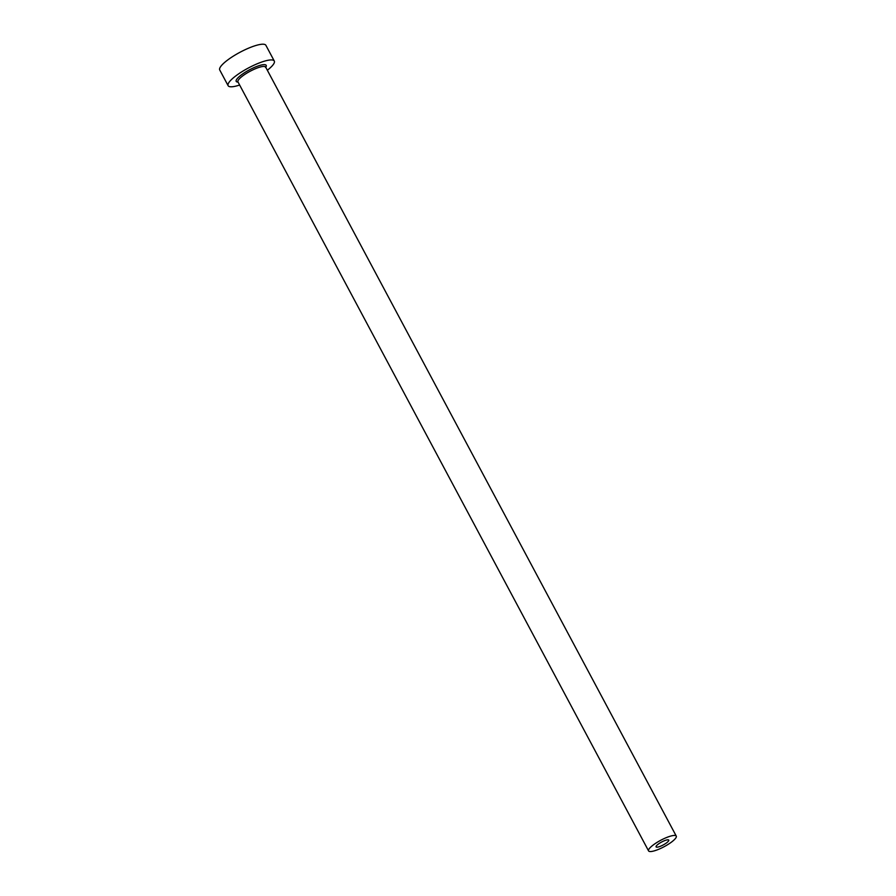 <?xml version="1.0" encoding="UTF-8"?>
<svg xmlns="http://www.w3.org/2000/svg" width="896" height="896" viewBox="0 0 896 896"><rect width="100%" height="100%" fill="white"/><g stroke="black" fill="none" stroke-linecap="round" stroke-linejoin="round"><path stroke-width="1.34" d="M668.696 840.728A7.19 1.669 151.9 0 0 668.763 840.101A7.19 1.669 151.9 0 0 662.637 841.512A7.19 1.669 151.9 0 0 656.141 846.261A7.19 1.669 151.9 0 0 656.074 846.877A7.19 1.669 151.9 0 0 662.2 845.477A7.19 1.669 151.9 0 0 668.696 840.728M648.715 849.531A15.702 3.64 151.9 0 0 648.57 850.886A15.702 3.64 151.9 0 0 661.942 847.818A15.702 3.64 151.9 0 0 676.122 837.446A15.702 3.64 151.9 0 0 676.267 836.102A15.702 3.64 151.9 0 0 662.894 839.171A15.702 3.64 151.9 0 0 648.715 849.531M267.344 70.246A26.163 6.059 151.9 0 0 274.042 63.291A26.163 6.059 151.9 0 0 274.288 61.04A26.163 6.059 151.9 0 0 252 66.147A26.163 6.059 151.9 0 0 228.368 83.429A26.163 6.059 151.9 0 0 228.122 85.691A26.163 6.059 151.9 0 0 239.646 85.03M274.288 61.04L265.899 45.326A26.163 6.059 151.9 0 0 243.6 50.434A26.163 6.059 151.9 0 0 219.979 67.715A26.163 6.059 151.9 0 0 219.733 69.966L228.122 85.691M238.067 82.096A17.013 3.942 -28.1 0 1 236.365 79.912A17.013 3.942 -28.1 0 1 254.072 67.581A17.013 3.942 -28.1 0 1 266.045 66.819A17.013 3.942 -28.1 0 1 265.765 67.301M265.474 67.357L265.653 67.088A15.702 3.64 151.9 0 0 252.28 70.157A15.702 3.64 151.9 0 0 238.101 80.528A15.702 3.64 151.9 0 0 237.955 81.883L237.922 81.794M648.57 850.886L237.955 81.883M676.267 836.102L265.653 67.088"/></g></svg>

